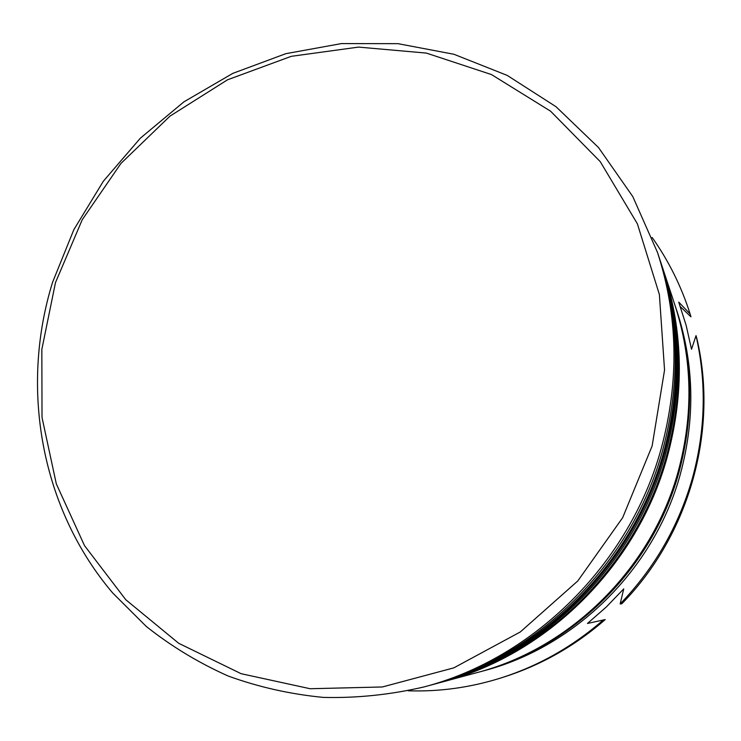 <?xml version="1.0" encoding="UTF-8"?>
<svg xmlns="http://www.w3.org/2000/svg" width="741" height="741" viewBox="0 0 741 741"><rect width="100%" height="100%" fill="white"/><g stroke="black" fill="none" stroke-linecap="round" stroke-linejoin="round"><path stroke-width="1.11" d="M652.136 445.971L664.547 370.055L659.388 294.538L637.371 223.791L600.247 161.658L550.591 111.196L491.505 74.582L426.353 53.083L358.524 47.1L291.259 56.325L227.524 79.806L169.985 116.124L120.913 163.474L82.232 219.734L55.492 282.571L41.839 349.382L42.015 417.442L56.307 483.845L84.502 545.608L125.785 599.728L178.701 643.299L241.112 673.689L310.164 688.732L382.375 686.972L453.816 667.863L520.302 631.962L577.776 580.972L622.644 517.718L652.136 445.971M52.555 282.321L73.841 229.682L103.388 181.174L140.401 138.15L183.925 101.841L232.831 73.359L285.822 53.676L341.425 43.589L398.037 43.673L453.918 54.269L507.205 75.397L556.019 106.713L598.478 147.505L632.823 196.624L657.517 252.505C678.191 316.148 679.386 381.661 661.083 449.055C629.591 563.882 533.64 658.471 423.722 687.009C390.312 694.743 356.893 698.207 323.456 697.411C290.389 694.234 258.59 687.083 228.033 675.968C198.523 662.769 171.282 646.272 146.301 626.469L112.725 593.022C40.792 508.326 19.794 388.043 52.555 282.321M423.722 687.009L428.066 685.833C536.679 657.628 631.397 564.262 662.482 450.908C680.544 384.366 679.367 319.658 658.934 256.784L657.517 252.505M434.106 684.202L437.042 683.415C542.94 655.896 635.12 565.05 665.362 454.705C682.943 389.942 681.766 326.911 661.861 265.593L660.898 262.712C680.979 324.53 682.155 388.117 664.418 453.464C633.898 564.79 540.893 656.47 434.106 684.202L433.207 684.443M675.236 305.996L677.024 311.396C694.252 364.47 695.336 418.804 680.275 474.388C654.368 569.107 575.349 646.949 483.614 670.837L478.121 672.319M652.117 237.453C668.586 260.675 681.257 286.165 690.112 313.934L678.71 302.106L686.138 325.327L691.51 349.261L696.031 335.627C706.719 382.902 705.497 430.512 692.353 478.464C678.626 526.295 654.562 568.125 620.152 603.952L623.746 588.863L606.323 606.981L587.456 623.459L605.193 619.587C574.683 646.18 540.587 665.437 502.926 677.339L500.119 678.219C469.785 687.629 439.135 691.825 408.18 690.788M660.611 261.832L660.898 262.712M663.445 270.391L663.723 271.225C683.304 331.523 684.462 393.499 667.196 457.132C637.492 565.55 546.932 654.794 442.757 681.868L477 672.624C570.765 648.218 651.645 568.532 678.163 471.6C693.576 414.71 692.483 359.144 674.866 304.894L663.723 271.225M675.597 307.089C693.076 360.941 694.169 416.099 678.876 472.545C652.562 568.727 572.321 647.782 479.242 672.022M696.031 335.627L696.799 338.304C718.659 429.965 689.547 534.937 621.727 603.841L620.152 603.952M603.443 619.865C572.608 646.745 538.17 666.196 500.119 678.219M680.349 306.681L690.945 316.824L690.112 313.934M659.527 258.581L660.12 260.36C680.34 322.604 681.516 386.635 663.658 452.445C632.916 564.577 539.226 656.924 431.716 684.851L432.318 684.684C539.643 656.813 633.157 564.633 663.843 452.705C681.683 387.006 680.507 323.095 660.314 260.952C680.516 323.169 681.701 387.108 663.862 452.77C633.185 564.623 539.781 656.758 432.318 684.684M662.417 267.297L662.982 268.992C682.702 329.699 683.86 392.091 666.474 456.169C636.556 565.346 545.357 655.229 440.497 682.48L441.062 682.322C545.756 655.127 636.788 565.402 666.65 456.41C684.008 392.443 682.85 330.162 663.167 269.557C682.859 330.227 684.026 392.535 666.668 456.475C636.806 565.392 545.876 655.072 441.062 682.322M660.12 260.36L660.314 260.952M429.891 685.332L431.716 684.851M662.982 268.992L663.167 269.557M438.765 682.943L440.497 682.48"/></g></svg>
